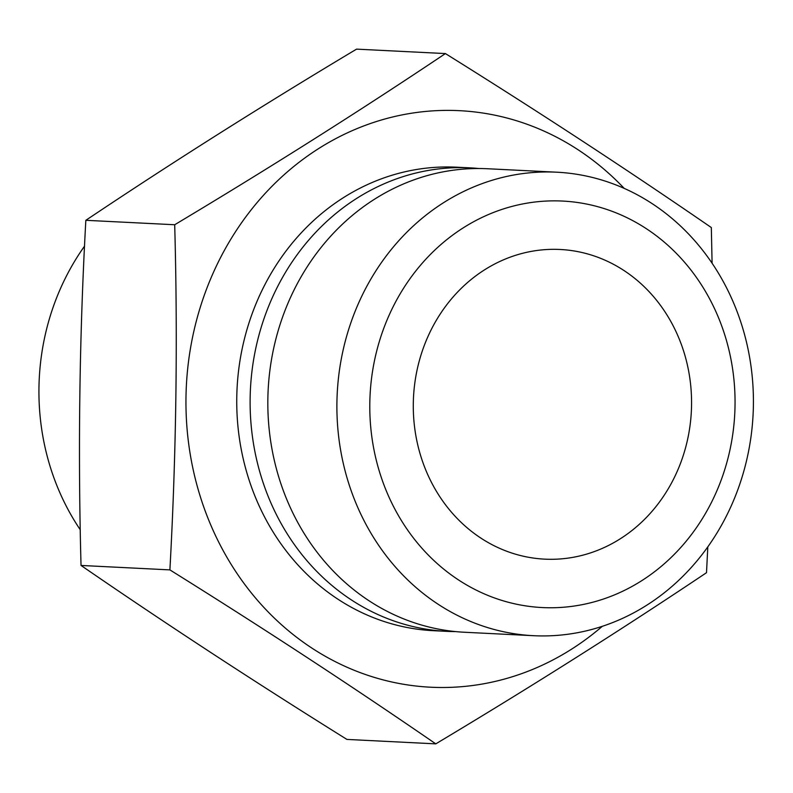 <?xml version="1.0" encoding="UTF-8"?>
<svg xmlns="http://www.w3.org/2000/svg" width="793" height="793" viewBox="0 0 793 793"><rect width="100%" height="100%" fill="white"/><g stroke="black" fill="none" stroke-linecap="round" stroke-linejoin="round"><path stroke-width="1.19" d="M84.534 246.147A232.042 208.202 92.9 0 0 65.234 504.1A232.042 208.202 92.9 0 0 80.252 529.764M711.995 303.422A203.494 182.578 92.9 0 0 463.568 227.65A203.494 182.578 92.9 0 0 392.852 505.2A203.494 182.578 92.9 0 0 641.279 580.972A203.494 182.578 92.9 0 0 711.995 303.422M727.112 288.9A232.042 208.202 92.9 0 0 556.745 172.2A232.042 208.202 92.9 0 0 368.616 283.022A232.042 208.202 92.9 0 0 363.194 518.999A232.042 208.202 92.9 0 0 533.57 635.699A232.042 208.202 92.9 0 0 721.699 524.887A232.042 208.202 92.9 0 0 727.112 288.9M556.745 172.2L487.675 168.75A232.042 208.202 92.9 0 0 299.546 279.562A232.042 208.202 92.9 0 0 294.134 515.539A232.042 208.202 92.9 0 0 464.5 632.249L533.57 635.699M478.813 168.512A232.042 208.202 92.9 0 0 469.962 167.858A232.042 208.202 92.9 0 0 281.832 278.68A232.042 208.202 92.9 0 0 276.42 514.657A232.042 208.202 92.9 0 0 446.786 631.357A232.042 208.202 92.9 0 0 455.658 631.595M445.418 53.577L356.563 49.136C261.7 105.875 171.457 162.932 85.842 220.305C79.498 335.112 77.892 450.156 81.035 565.449L169.89 569.889C176.234 455.083 177.84 340.028 174.698 224.746C269.798 167.848 360.042 110.802 445.418 53.577C538.794 111.813 627.432 169.801 711.321 227.551L712.094 263.236M624.17 188.367A288.632 258.984 92.9 0 0 286.669 172.477A288.632 258.984 92.9 0 0 218.67 542.045A288.632 258.984 92.9 0 0 602.264 626.341M430.857 481.173A155.022 139.102 92.9 0 0 544.682 559.144A155.022 139.102 92.9 0 0 670.372 485.108A155.022 139.102 92.9 0 0 673.991 327.45A155.022 139.102 92.9 0 0 560.165 249.478A155.022 139.102 92.9 0 0 434.475 323.524A155.022 139.102 92.9 0 0 430.857 481.173M469.962 167.858L456.59 167.194A232.042 208.202 92.9 0 0 268.46 278.006A232.042 208.202 92.9 0 0 263.048 513.993A232.042 208.202 92.9 0 0 433.414 630.693L446.786 631.357M707.812 546.853L706.504 572.695C621.127 629.92 530.884 686.976 435.783 743.864C351.894 686.114 263.266 628.115 169.89 569.889M81.035 565.449C164.924 623.199 253.552 681.187 346.938 739.423L435.783 743.864M85.842 220.305L174.698 224.746"/></g></svg>
